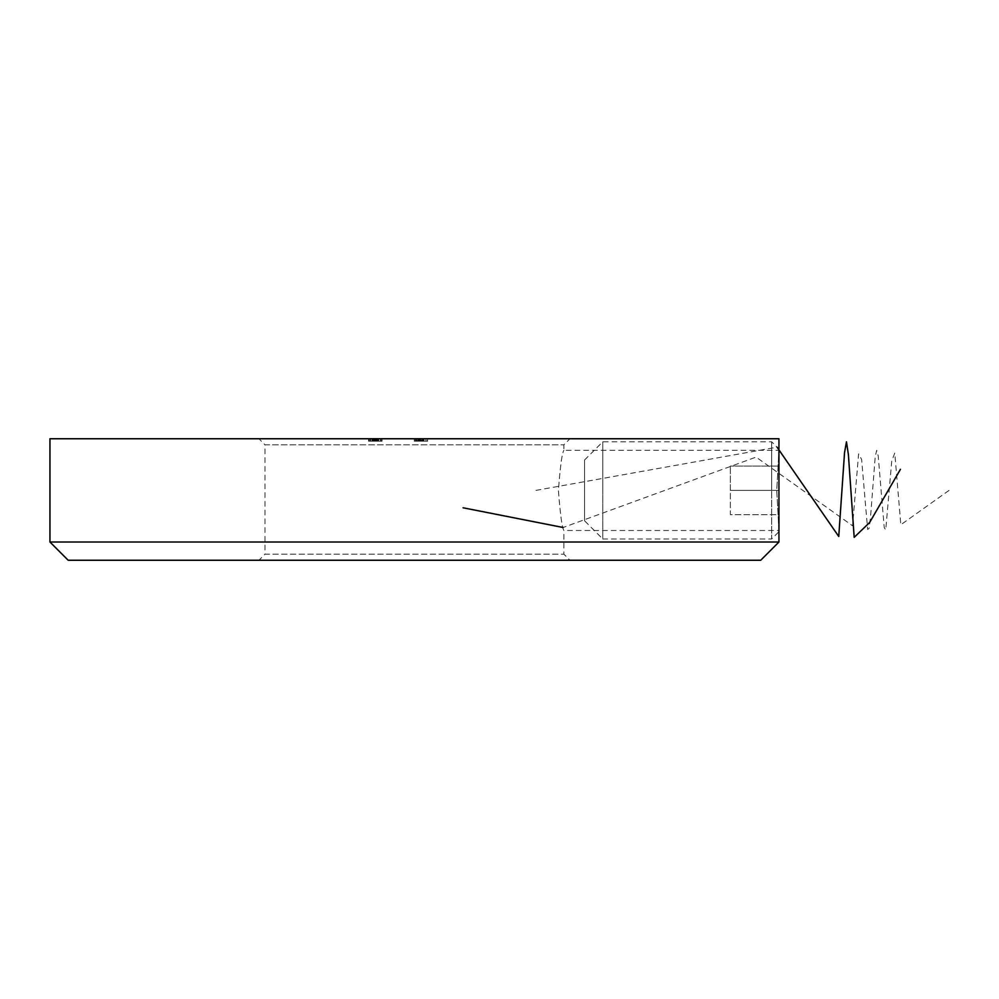 <?xml version="1.0" encoding="UTF-8"?>
<svg xmlns="http://www.w3.org/2000/svg" width="999" height="999" viewBox="0 0 999 999"><rect width="100%" height="100%" fill="white"/><g stroke="black" fill="none" stroke-linecap="round" stroke-linejoin="round"><path stroke-width="0.75" stroke-dasharray="5 3.75" d="M258.928 438.748L569.967 438.748L258.928 438.748L265.01 444.83L563.898 444.83L265.01 444.83L265.01 554.17L563.898 554.17L569.967 560.252L258.928 560.252L569.967 560.252M778.945 530.481L776.735 490.384L778.945 450.287L776.735 490.384L778.945 530.481L563.898 530.481C562.1 528.121 560.264 514.747 558.416 490.384C560.264 466.046 562.087 452.672 563.898 450.287C562.1 452.672 560.264 466.034 558.416 490.384C560.277 514.76 562.1 528.134 563.898 530.481L563.898 554.17L265.01 554.17L258.928 560.252M584.552 520.766L584.552 490.384L584.552 520.766L602.772 538.985L602.772 490.384L602.772 538.985L771.665 538.985L771.665 490.384L771.665 538.985L778.945 531.693L778.945 449.075L778.945 450.287L563.898 450.287L563.898 444.83L569.967 438.748M378.246 441.183L368.881 441.183L382.068 441.183L371.853 441.183L371.853 438.748L382.068 438.748L368.881 438.748L371.853 438.748L371.853 441.183L382.068 441.183L382.068 438.748L368.556 438.748L382.068 438.748L368.556 438.748L382.068 438.748L368.556 438.748L382.068 438.748L382.068 441.183L378.733 441.183L378.771 438.748L373.164 438.748L378.758 438.748L378.771 441.183L382.068 441.183L378.733 441.183L378.733 438.748L378.733 441.183L376.086 441.183L376.086 438.748L376.086 441.183L374.987 441.183L374.987 438.748L374.987 441.183L372.702 441.183L372.702 438.748L372.702 441.183L368.556 441.183L368.556 438.748L375.312 438.748L368.556 438.748L368.556 441.183L372.177 441.183L372.177 438.748L372.177 441.183L369.867 441.183L369.867 438.748L380.756 438.748L369.867 438.748L369.867 441.183L373.139 441.183L373.139 438.748L373.139 441.183L375.974 441.183L375.974 438.748L375.974 441.183L375.312 441.183L375.312 438.748L375.312 441.183L381.743 441.183L381.743 438.748L381.743 441.183L380.419 441.183L380.419 438.748L380.419 441.183L377.048 441.183L377.048 438.748L377.297 441.183L377.297 438.748L377.297 441.183L373.089 441.183L373.089 438.748L373.089 441.183L368.556 441.183L372.34 441.183L372.34 438.748L372.34 441.183L370.567 441.183L370.567 438.748L370.567 441.183L369.867 441.183L372.59 441.183L372.59 438.748L372.59 441.183L376.635 441.183L376.635 438.748L376.635 441.183L380.756 441.183L380.756 438.748L380.756 441.183L378.771 441.183L378.771 438.748L378.771 441.183L382.068 441.183L382.068 438.748L382.068 441.183L378.246 441.183L378.246 438.748M422.265 441.183L414.448 441.183L414.448 438.748L424.013 438.748L414.285 438.748L427.634 438.748L414.285 438.748L424.013 438.748L414.448 438.748L424.013 438.748L414.448 438.748L422.852 438.748L414.448 438.748L414.448 441.183L427.31 441.183L427.31 438.748L427.31 441.183L425.986 441.183L425.986 438.748L425.986 441.183L422.028 441.183L422.028 438.748L422.028 441.183L420.716 441.183L420.716 438.748L420.716 441.183L414.448 441.183L414.448 438.748L414.448 441.183L427.634 441.183L427.634 438.748L427.634 441.183L414.448 441.183L414.448 438.748L414.448 441.183L414.448 438.748L414.448 441.183L416.071 441.183L416.071 438.748L416.071 441.183L414.285 441.183L414.285 438.748L414.285 441.183L419.118 441.183L419.118 438.748L422.852 438.748L415.434 438.748L422.852 438.748L415.434 438.748L419.13 438.748L419.168 441.183L422.265 441.183L422.265 438.748M49.95 438.748L778.945 438.748M778.945 542.02L49.95 542.02M68.169 560.252L760.726 560.252M417.42 441.183L424.013 441.183L415.434 441.183L415.434 438.748L415.434 441.183L417.42 441.183L417.42 438.748M416.883 441.183L416.883 438.748M421.74 441.183L414.448 441.183L424.013 441.183L424.013 438.748L424.013 441.183L424.013 438.748L424.013 441.183L421.74 441.183L421.74 438.748M422.102 441.183L423.851 441.183L422.152 441.183L422.165 438.748L422.152 441.183L424.013 441.183L424.013 438.748L424.013 441.183L422.102 441.183L422.102 438.748M414.285 441.183L423.851 441.183L414.448 441.183L418.868 441.183L418.906 438.748L418.906 441.183L421.004 441.183L421.004 438.748L421.004 441.183L422.852 441.183L420.055 441.183L422.852 441.183L422.852 438.748L422.852 441.183L415.434 441.183L422.852 441.183L422.852 438.748L422.852 441.183L414.448 441.183L414.448 438.748L414.448 441.183L422.852 441.183L414.448 441.183L414.448 438.748L414.448 441.183L422.852 441.183L419.155 441.183L419.13 438.748L419.13 441.183L424.013 441.183L414.448 441.183L414.448 438.748L414.448 441.183L416.071 441.183L414.285 441.183L414.285 438.748M420.055 441.183L420.055 438.748L420.055 441.183M421.978 441.183L421.978 438.748M427.634 441.183L427.634 438.748L427.634 441.183M422.028 441.183L422.028 438.748M422.152 441.183L414.448 441.183L423.851 441.183L423.851 438.748L423.851 441.183L423.851 438.748L423.851 441.183L423.851 438.748L423.851 441.183L423.851 438.748L423.851 441.183L422.152 441.183L422.152 438.748M422.215 441.183L422.215 438.748M423.539 441.183L423.539 438.748M415.434 441.183L419.13 441.183L415.434 441.183L415.434 438.748M422.852 441.183L414.448 441.183L422.852 441.183L422.852 438.748M419.155 441.183L419.155 438.748M414.448 441.183L414.448 438.748L414.448 441.183M420.367 441.183L420.367 438.748L420.367 441.183M424.013 441.183L424.013 438.748M380.419 441.183L380.419 438.748L380.419 441.183L380.419 438.748L380.419 441.183L368.556 441.183L368.556 438.748L368.556 441.183L372.34 441.183L372.34 438.748L372.34 441.183L369.867 441.183L369.867 438.748L369.867 441.183L375.312 441.183L375.312 438.748L375.312 441.183L378.733 441.183L378.733 438.748L378.733 441.183L368.556 441.183L372.177 441.183L372.177 438.748L372.177 441.183L369.867 441.183L381.743 441.183L381.743 438.748L381.743 441.183L381.743 438.748L381.743 441.183L380.419 441.183M368.881 441.183L368.881 438.748L368.881 441.183L368.881 438.748L368.881 441.183L368.881 438.748L368.881 441.183L371.853 441.183L371.853 438.748L371.853 441.183L368.881 441.183M373.164 441.183L373.164 438.748L373.164 441.183L373.164 438.748L373.164 441.183L378.758 441.183L373.164 441.183L373.164 438.748L373.164 441.183M374.488 441.183L374.488 438.748L374.488 441.183M368.556 441.183L380.756 441.183L380.756 438.748L380.756 441.183L375.312 441.183L375.312 438.748L375.312 441.183L382.068 441.183L382.068 438.748L382.068 441.183L368.556 441.183L368.556 438.748M377.784 441.183L377.784 438.748L377.784 441.183M370.204 441.183L370.204 438.748L370.204 441.183M374.2 441.183L374.2 438.748M378.146 441.183L378.146 438.748M378.758 441.183L378.758 438.748M372.078 441.183L375.312 441.183L369.867 441.183L372.078 441.183L372.078 438.748M375.312 441.183L375.312 438.748L375.312 441.183M369.867 441.183L369.867 438.748M778.945 466.083L778.945 490.384L778.945 466.083L730.344 466.083L778.945 466.083M778.945 514.685L778.945 490.384L778.945 514.685L730.344 514.685L730.344 466.083L730.344 490.384L778.945 490.384L730.344 490.384L730.344 514.685L778.945 514.685M602.772 490.384L602.772 441.783L602.772 490.384M771.665 490.384L771.665 441.783L771.665 490.384M584.552 490.384L584.552 460.015L584.552 490.384M535.951 490.384L777.06 447.177M949.05 490.384L900.811 524.762L894.779 453.059L891.77 460.776L885.738 529.87L884.227 527.584L878.196 455.819L876.685 450.312L875.186 456.905L870.653 515.659L869.155 528.296L867.644 529.47L861.613 459.44L858.603 453.846L852.572 525.774L756.081 457.105L563.124 527.497M419.543 441.183L419.543 438.748L419.543 441.183M418.106 441.183L418.106 438.748M419.23 441.183L419.23 438.748M418.406 441.183L418.406 438.748M419.243 441.183L419.243 438.748L419.243 441.183M418.868 441.183L418.868 438.748L418.868 441.183M417.844 441.183L417.844 438.748L417.844 441.183M373.638 441.183L373.638 438.748M584.552 460.015L602.772 441.783L771.665 441.783L778.945 449.075"/><path stroke-width="1.5" d="M778.945 542.02L760.726 560.252L68.169 560.252L49.95 542.02L778.945 542.02L778.945 530.481M778.945 531.693L778.945 438.748L49.95 438.748L49.95 542.02M777.06 447.177L838.748 536.475L844.542 452.659L846.465 441.808L848.388 454.582L854.182 537.325L869.605 522.527L900.449 469.305M563.124 527.497L463.049 507.779"/></g></svg>
